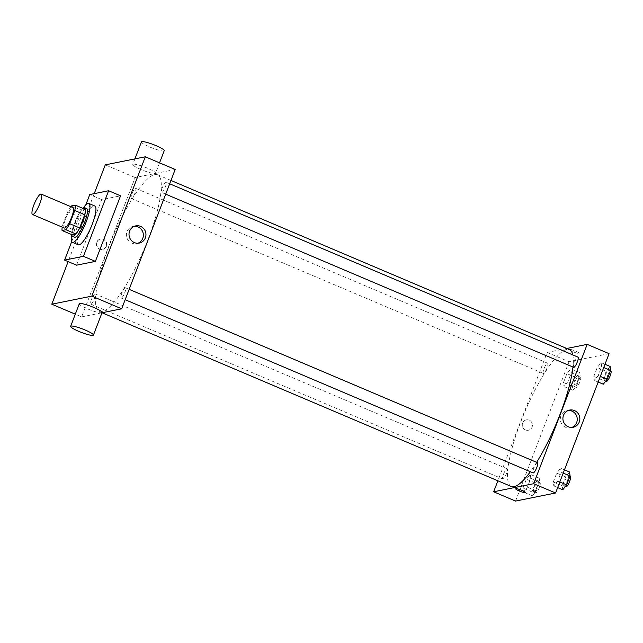 <?xml version="1.0" encoding="UTF-8"?>
<svg xmlns="http://www.w3.org/2000/svg" width="643" height="643" viewBox="0 0 643 643"><rect width="100%" height="100%" fill="white"/><g stroke="black" fill="none" stroke-linecap="round" stroke-linejoin="round"><path stroke-width="0.48" stroke-dasharray="3.21 2.41" d="M64.356 228.04A11.1 2.508 113 0 1 66.39 216.844A11.1 2.508 113 0 1 73.029 207.609M72.024 234.727A15.119 3.416 113 0 1 72.579 229.366L77.65 216.152L67.7 211.925A15.119 3.416 113 0 1 70.899 206.7M67.7 211.925L62.628 225.146A15.119 3.416 113 0 0 62.218 227.132M72.579 229.366L62.628 225.146M77.65 216.152A15.119 3.416 113 0 1 81.468 210.132L71.518 205.913M85.262 209.369L81.468 210.132M82.931 208.38A15.536 3.512 -67 0 0 74.524 222.88A15.536 3.512 -67 0 0 71.791 234.623M74.564 237.195A15.536 3.512 113 0 1 76.517 223.724A15.536 3.512 113 0 1 86.709 208.589M71.807 234.791A21.09 4.766 113 0 1 83.06 208.276M78.366 244.838A21.09 4.766 113 0 1 82.224 223.563A21.09 4.766 113 0 1 94.851 206.017M71.711 241.591L85.776 204.956M76.541 265.181L101.715 199.611L120.554 195.81M94.232 193.639L68.134 261.613M106.151 246.261A5.273 5.072 78.6 0 0 100.38 239.083A5.273 5.072 78.6 0 0 96.442 245.256A5.273 5.072 78.6 0 0 106.151 246.261M175.169 169.463L135.134 177.54L81.645 316.878L75.303 314.186M135.134 177.54L105.275 164.865M121.84 293.192A5.546 1.254 -67 0 0 121.141 298.006A5.546 1.254 -67 0 0 124.461 293.385A5.546 1.254 -67 0 0 125.481 287.791A5.546 1.254 -67 0 0 121.84 293.192M91.507 299.308A5.546 1.254 -67 0 0 90.808 304.123A5.546 1.254 -67 0 0 94.127 299.501A5.546 1.254 -67 0 0 95.148 293.907A5.546 1.254 -67 0 0 91.507 299.308M131.534 198.566A5.546 1.254 113 0 1 131.333 198.55A5.546 1.254 113 0 1 132.345 192.956A5.546 1.254 113 0 1 135.673 188.335A5.546 1.254 113 0 1 134.821 193.543A5.546 1.254 113 0 1 131.534 198.566M81.645 316.878L101.996 312.771M162.366 187.619A5.546 1.254 -67 0 0 161.666 192.434A5.546 1.254 -67 0 0 164.986 187.812A5.546 1.254 -67 0 0 166.007 182.218A5.546 1.254 -67 0 0 162.366 187.619M108.683 247.153A74.363 16.798 -67 0 0 99.352 311.614A74.363 16.798 -67 0 0 143.871 249.733A74.363 16.798 -67 0 0 157.463 174.719A74.363 16.798 -67 0 0 108.683 247.153M102.076 312.554A12.209 1.816 21 0 1 87.448 308.833A12.209 1.816 21 0 1 79.282 303.801M147.408 168.185A12.209 1.816 -159 0 0 132.771 164.463A12.209 1.816 -159 0 0 143.518 170.54A12.209 1.816 -159 0 0 155.566 173.216A12.209 1.816 -159 0 0 147.408 168.185M101.715 199.611L89.771 194.54M134.459 226.248A8.777 8.455 78.6 0 0 126.583 236.68A8.777 8.455 78.6 0 0 137.891 243.247M106.441 246.197A5.273 5.072 -101.4 0 1 96.739 245.192A5.273 5.072 -101.4 0 1 105.605 240.86A5.273 5.072 -101.4 0 1 106.441 246.197M164.222 150.671A12.209 1.816 21 0 1 152.174 147.994A12.209 1.816 21 0 1 141.428 141.926M511.354 486.518A74.363 16.798 113 0 1 520.685 422.049A74.363 16.798 113 0 1 569.465 349.623M572.8 354.912A74.363 16.798 113 0 1 572.961 367.032M536.648 462.333A74.363 16.798 113 0 1 530.354 471.721M537.484 462.687A5.546 1.254 -67 0 0 537.283 462.679A5.546 1.254 -67 0 0 533.843 468.096A5.546 1.254 -67 0 0 533.143 472.902M543.544 373.47A5.546 1.254 113 0 1 543.335 373.454A5.546 1.254 113 0 1 544.356 367.86A5.546 1.254 113 0 1 547.675 363.239A5.546 1.254 113 0 1 546.823 368.447A5.546 1.254 113 0 1 543.544 373.47M503.509 474.212A5.546 1.254 113 0 1 507.15 468.811A5.546 1.254 113 0 1 506.298 474.012A5.546 1.254 113 0 1 503.019 479.043A5.546 1.254 113 0 1 502.81 479.027A5.546 1.254 113 0 1 503.509 474.212M573.669 367.338A5.546 1.254 113 0 1 574.368 362.523A5.546 1.254 113 0 1 578.009 357.122M566.772 348.482L547.137 352.444L497.867 480.795M609.066 353.658L569.031 361.736L547.137 352.444M569.031 361.736L515.541 501.074M525.492 429.934A5.273 5.072 78.6 0 0 532.332 424.067A5.273 5.072 78.6 0 0 522.293 424.549A5.273 5.072 78.6 0 0 528.401 430.239A5.273 5.072 78.6 0 0 532.332 424.067A5.273 5.072 78.6 0 0 522.293 424.549A5.273 5.072 78.6 0 0 525.492 429.934M601.647 366.639L601.141 362.652L597.226 367.531L593.827 376.404L594.325 380.399L598.239 375.512L601.647 366.639L601.141 362.652L597.226 367.531L593.827 376.404L594.325 380.399L598.239 375.512L601.647 366.639L603.745 367.531M530.788 478.328L530.282 474.341L526.368 479.22L522.968 488.093L523.466 492.088L527.381 487.201L530.788 478.328L530.282 474.341L526.368 479.22L522.968 488.093L523.466 492.088L527.381 487.201L530.788 478.328L539.742 482.129L539.236 478.143L535.33 483.022L531.922 491.895L532.428 495.89L536.334 491.003L539.742 482.129M571.314 372.763L570.807 368.769L566.893 373.647L563.493 382.521L563.991 386.515L567.906 381.637L571.314 372.763L570.807 368.769L566.893 373.647L563.493 382.521L563.991 386.515L567.906 381.637L571.314 372.763L580.267 376.565L579.761 372.57L575.855 377.457L572.447 386.322L572.953 390.317L576.859 385.438L580.267 376.565M561.122 472.211L560.616 468.217L556.701 473.103L553.301 481.977L553.8 485.963L557.714 481.085L561.122 472.211L560.616 468.217L556.701 473.103L553.301 481.977L553.8 485.963L557.714 481.085L561.122 472.211L563.22 473.103M569.393 349.35A5.273 0.788 -159 0 0 569.2 349.471A5.273 0.788 -159 0 0 573.837 352.091A5.273 0.788 -159 0 0 579.046 353.248A5.273 0.788 -159 0 0 574.971 350.853A5.273 0.788 -159 0 0 569.393 349.35A5.273 0.788 -159 0 0 569.2 349.471A5.273 0.788 -159 0 0 573.837 352.099A5.273 0.788 -159 0 0 579.046 353.248A5.273 0.788 -159 0 0 574.963 350.853A5.273 0.788 -159 0 0 569.393 349.358M515.71 488.809L515.71 488.809A5.273 0.788 21 0 1 520.918 489.966A5.273 0.788 21 0 1 525.556 492.586L525.556 492.586M571.788 427.442A8.777 8.455 -101.4 0 1 560.334 418.336A8.777 8.455 -101.4 0 1 568.356 410.443M569.569 472.018L565.663 476.905L562.255 485.778L562.762 489.765M564.2 486.02A5.546 1.254 113 0 1 563.999 486.004A5.546 1.254 113 0 1 565.012 480.401A5.546 1.254 113 0 1 568.332 475.788A5.546 1.254 113 0 1 567.48 480.988A5.546 1.254 113 0 1 564.2 486.02M564.466 469.856L560.616 468.217M565.663 476.905L556.701 473.103M562.255 485.778L553.301 481.977M557.65 487.603L553.8 485.963M559.812 481.977L557.714 481.085M565.985 486.847A5.546 1.254 113 0 1 567.005 481.253A5.546 1.254 113 0 1 570.325 476.632M610.094 366.454L606.188 371.332L602.78 380.206L603.287 384.201M604.725 380.447A5.546 1.254 113 0 1 604.524 380.431A5.546 1.254 113 0 1 605.537 374.837A5.546 1.254 113 0 1 608.857 370.215A5.546 1.254 113 0 1 608.005 375.424A5.546 1.254 113 0 1 604.725 380.447M604.991 364.284L601.141 362.652M606.188 371.332L597.226 367.531M602.78 380.206L593.827 376.404M598.175 382.03L594.325 380.399M600.337 376.404L598.239 375.512M606.51 381.275A5.546 1.254 113 0 1 607.531 375.681A5.546 1.254 113 0 1 610.85 371.059M533.867 492.136A5.546 1.254 113 0 1 533.666 492.12A5.546 1.254 113 0 1 534.679 486.526A5.546 1.254 113 0 1 537.998 481.904A5.546 1.254 113 0 1 537.146 487.113A5.546 1.254 113 0 1 533.867 492.136M539.236 478.143L530.282 474.341M535.33 483.022L526.368 479.22M531.922 491.895L522.968 488.093M532.428 495.89L523.466 492.088M536.334 491.003L527.381 487.201M535.86 492.98A5.546 1.254 113 0 1 535.651 492.964A5.546 1.254 113 0 1 536.672 487.37A5.546 1.254 113 0 1 539.991 482.748A5.546 1.254 113 0 1 539.139 487.957A5.546 1.254 113 0 1 535.86 492.98M574.392 386.564A5.546 1.254 113 0 1 574.191 386.556A5.546 1.254 113 0 1 575.204 380.953A5.546 1.254 113 0 1 578.523 376.34A5.546 1.254 113 0 1 577.671 381.54A5.546 1.254 113 0 1 574.392 386.564M579.761 372.57L570.807 368.769M575.855 377.457L566.893 373.647M572.447 386.322L563.493 382.521M572.953 390.317L563.991 386.515M576.859 385.438L567.906 381.637M576.377 387.416A5.546 1.254 113 0 1 576.176 387.399A5.546 1.254 113 0 1 577.197 381.797A5.546 1.254 113 0 1 580.516 377.184A5.546 1.254 113 0 1 579.664 382.384A5.546 1.254 113 0 1 576.377 387.416M135.737 225.878L133.133 226.4M139.209 243.094L136.605 243.617M134.917 158.885L132.771 164.463M159.552 162.832L155.566 173.216M170.95 180.45L157.463 174.719M102.044 312.763L99.352 311.614M121.141 298.006L125.168 299.71M125.481 287.791L129.147 289.342M547.675 363.239L135.673 188.335M543.335 373.454L131.333 198.55M507.15 468.811L95.148 293.907M502.81 479.027L90.808 304.123M169.672 183.777L166.007 182.218M165.693 194.146L161.666 192.434M570.51 427.812L573.114 427.29M567.038 410.604L569.642 410.073M569.907 476.455L568.332 475.788M565.326 486.566L563.999 486.004M610.432 370.882L608.857 370.215M605.851 380.994L604.524 380.431M539.991 482.748L537.998 481.904M535.651 492.964L533.666 492.12M580.516 377.184L578.523 376.34M576.176 387.399L574.191 386.556"/><path stroke-width="0.96" d="M32.914 214.545A11.1 2.508 113 0 1 32.512 214.521A11.1 2.508 113 0 1 34.537 203.325A11.1 2.508 113 0 1 41.184 194.09A11.1 2.508 113 0 1 39.48 204.498A11.1 2.508 113 0 1 32.914 214.545M41.184 194.09L73.029 207.609A11.1 2.508 113 0 1 71.325 218.017A11.1 2.508 113 0 1 64.758 228.064A11.1 2.508 113 0 1 64.356 228.04L32.512 214.521M75.311 205.141L85.262 209.369A15.119 3.416 113 0 1 84.715 214.722L79.644 227.944L69.693 223.716L74.765 210.502A15.119 3.416 113 0 0 75.311 205.141L71.518 205.913A15.119 3.416 113 0 0 70.899 206.7M79.644 227.944A15.119 3.416 113 0 1 75.826 233.956L72.024 234.727L62.074 230.499A15.119 3.416 113 0 1 62.218 227.132M62.074 230.499L65.875 229.736A15.119 3.416 113 0 0 69.693 223.716M75.826 233.956L65.875 229.736M71.791 234.623A15.536 3.512 -67 0 0 72.579 236.351A15.536 3.512 -67 0 0 81.878 223.418A15.536 3.512 -67 0 0 84.715 207.745A15.536 3.512 -67 0 0 82.931 208.38M84.715 207.745L86.709 208.589A15.536 3.512 113 0 1 84.321 223.161A15.536 3.512 113 0 1 75.127 237.235A15.536 3.512 113 0 1 74.564 237.195L72.579 236.351M84.715 214.722L74.765 210.502M83.06 208.276A21.09 4.766 113 0 1 88.879 203.477A21.09 4.766 113 0 1 85.64 223.258A21.09 4.766 113 0 1 73.165 242.355A21.09 4.766 113 0 1 72.394 242.298A21.09 4.766 113 0 1 71.807 234.791M88.879 203.477L94.851 206.017A21.09 4.766 113 0 1 91.611 225.797A21.09 4.766 113 0 1 79.137 244.895A21.09 4.766 113 0 1 78.366 244.838L72.394 242.298M85.776 204.956L89.771 194.54L108.611 190.738L83.445 256.308L64.605 260.11L71.711 241.591M108.611 190.738L120.554 195.81L95.381 261.38L83.445 256.308M95.381 261.38L76.541 265.181L64.605 260.11M68.134 261.613L51.786 304.203L91.828 296.126L145.31 156.788L105.275 164.865L94.232 193.639M75.303 314.186L51.786 304.203M101.996 312.771L121.68 308.801L175.169 169.463L145.31 156.788M70.634 326.347L79.282 303.801A12.209 1.816 21 0 1 91.338 306.478A12.209 1.816 21 0 1 102.076 312.554L93.428 335.091A12.209 1.816 -159 0 0 82.682 329.023A12.209 1.816 -159 0 0 70.634 326.347A12.209 1.816 -159 0 0 78.792 331.37A12.209 1.816 -159 0 0 93.428 335.091M121.68 308.801L91.828 296.126M140.592 226.376A8.777 8.455 -101.4 0 1 139.209 243.094A8.777 8.455 -101.4 0 1 129.195 236.158A8.777 8.455 -101.4 0 1 140.592 226.376M137.891 243.247A8.777 8.455 78.6 0 0 134.459 226.248M134.917 158.885L141.428 141.926A12.209 1.816 21 0 1 156.064 145.648A12.209 1.816 21 0 1 164.222 150.671L159.552 162.832M170.95 180.45L569.465 349.623A74.363 16.798 113 0 1 572.8 354.912M572.961 367.032A74.363 16.798 113 0 1 536.648 462.333M530.354 471.721A74.363 16.798 113 0 1 514.062 486.719A74.363 16.798 113 0 1 511.354 486.518L102.044 312.763M125.168 299.71L533.143 472.902A5.546 1.254 -67 0 0 536.471 468.289A5.546 1.254 -67 0 0 537.484 462.687L129.147 289.342M169.672 183.777L578.009 357.122A5.546 1.254 113 0 1 577.157 362.322A5.546 1.254 113 0 1 573.877 367.354A5.546 1.254 113 0 1 573.669 367.338L165.693 194.146M497.867 480.795L493.647 491.782L533.682 483.705L587.172 344.367L566.772 348.482M587.172 344.367L609.066 353.658L555.576 492.996L515.541 501.074L493.647 491.782M555.576 492.996L533.682 483.705M568.267 426.783A8.777 8.455 -101.4 0 1 569.642 410.073A8.777 8.455 -101.4 0 1 579.664 417.01A8.777 8.455 -101.4 0 1 568.267 426.783M525.556 492.586A5.273 0.788 21 0 1 525.363 492.707A5.273 0.788 21 0 1 519.785 491.212A5.273 0.788 21 0 1 515.71 488.809A5.273 0.788 21 0 1 520.918 489.966A5.273 0.788 21 0 1 525.556 492.586A5.273 0.788 21 0 1 525.363 492.707A5.273 0.788 21 0 1 519.793 491.212A5.273 0.788 21 0 1 515.71 488.809M568.356 410.443A8.777 8.455 -101.4 0 1 571.788 427.442M557.65 487.603L562.762 489.765L566.668 484.886L570.076 476.013L569.569 472.018L564.466 469.856M566.668 484.886L559.812 481.977M570.076 476.013L563.22 473.103M569.907 476.455L570.325 476.632A5.546 1.254 113 0 1 569.473 481.84A5.546 1.254 113 0 1 566.194 486.864A5.546 1.254 113 0 1 565.985 486.847L565.326 486.566M598.175 382.03L603.287 384.201L607.193 379.314L610.601 370.44L610.094 366.454L604.991 364.284M607.193 379.314L600.337 376.404M610.601 370.44L603.745 367.531M610.432 370.882L610.85 371.059A5.546 1.254 113 0 1 609.998 376.268A5.546 1.254 113 0 1 606.719 381.291A5.546 1.254 113 0 1 606.51 381.275L605.851 380.994"/></g></svg>
